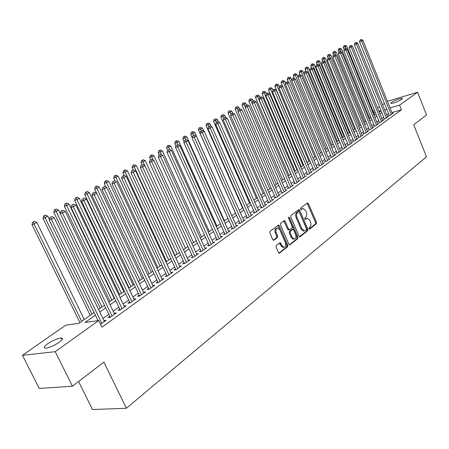 <?xml version="1.0" encoding="UTF-8"?>
<svg xmlns="http://www.w3.org/2000/svg" width="449" height="449" viewBox="0 0 449 449"><rect width="100%" height="100%" fill="white"/><g stroke="black" fill="none" stroke-linecap="round" stroke-linejoin="round"><path stroke-width="0.67" d="M308.974 228.687L309.726 229.069L316.287 223.81L316.455 222.283L308.429 203.526L307.363 202.954L300.684 208.039L300.561 209.116L301.088 209.588L303.255 208.516L305.651 210.671L306.325 212.248C307.082 214.375 306.892 216.014 305.763 217.164L304.899 217.838L304.776 218.921L305.286 219.387L307.503 218.293L309.832 220.42L310.506 221.991C311.258 224.113 311.073 225.752 309.956 226.919L309.097 227.604L308.974 228.687M47.678 343.766C52.96 340.325 57.472 338.4 61.216 337.996C63.388 338.209 62.664 339.674 59.049 342.385C53.779 345.842 49.244 347.79 45.444 348.228C43.216 348.003 43.963 346.51 47.678 343.766M391.416 102.417C395.681 99.975 399.324 98.623 402.338 98.353L401.771 99.364C397.511 101.816 393.863 103.175 390.826 103.45L391.416 102.417M276.309 245.485L276.101 247.113L278.515 252.613L279.222 253.275L287.59 246.81L287.781 245.205L279.3 225.763L278.543 225.078L270.096 231.325L269.888 232.947L272.818 239.631L273.559 240.31L273.985 240.193L277.431 237.515L277.634 235.899L276.191 232.604C275.422 229.882 275.955 228.345 277.802 227.997L279.817 229.821L285.407 242.634C286.181 245.412 285.626 246.956 283.734 247.259L281.826 245.474L280.889 243.336L280.165 242.668L276.309 245.485M387.425 101.339L417.587 92.236L426.55 114.927L413.709 124.766L426.471 156.796L126.399 408.248L103.871 362.119L72.429 386.207L55.233 351.679L22.45 355.311L65.722 325.199L78.8 323.353L94.127 312.566M417.587 92.236L399.554 105.15L390.063 107.906M95.384 315.153L85.041 322.466L98.741 320.53L101.979 327.209L401.423 109.831L399.554 105.15M98.741 320.53L55.233 351.679M299.068 236.18L300.168 236.73L307.649 230.735L307.823 229.186L299.663 210.222L298.911 209.543L290.958 215.441L290.772 217.007L299.068 236.18M297.76 238.66L289.65 244.941L288.943 244.278L280.479 224.865L280.676 223.271L284.425 220.594L285.182 221.273L288.589 229.125L289.717 229.686L291.906 227.974L292.097 226.397L288.572 218.259L288.96 217.08L289.487 217.557L297.945 237.083L297.76 238.66L296.851 238.834L289.369 244.828M389.12 115.163L388.273 115.775L390.355 115.18L393.234 113.109L392.263 113.384M384.271 118.659L383.412 119.277L385.5 118.688L388.424 116.577L387.436 116.858M379.343 122.207L378.473 122.83L380.567 122.246L383.536 120.102L382.537 120.383M374.343 125.81L373.456 126.444L375.56 125.86L378.574 123.683L377.558 123.969M369.258 129.469L368.36 130.115L370.464 129.531L373.529 127.32L372.496 127.611M364.088 133.19L363.174 133.847L365.295 133.269L368.41 131.018L367.355 131.31M358.835 136.973L357.909 137.641L360.036 137.063L363.202 134.779L362.13 135.07M353.503 140.812L352.56 141.491L354.688 140.919L357.909 138.595L356.815 138.893M348.076 144.724L347.116 145.414L349.255 144.842L352.527 142.479L351.415 142.776M342.559 148.692L341.582 149.394L343.732 148.827L347.055 146.425L345.926 146.728M336.946 152.733L335.959 153.446L338.108 152.879L341.493 150.437L340.342 150.746M331.244 156.841L330.234 157.571L332.395 157.004L335.835 154.523L334.662 154.832M325.441 161.023L324.414 161.758L326.58 161.197L330.082 158.677L328.887 158.985M319.536 165.271L318.493 166.023L320.67 165.468L324.229 162.897L323.011 163.212M313.531 169.599L312.47 170.362L314.648 169.812L318.274 167.196L317.033 167.511M307.419 173.999L306.341 174.779L308.525 174.229L312.212 171.569L310.949 171.888M301.2 178.478L300.1 179.269L302.295 178.724L306.044 176.019L304.759 176.339M294.87 183.035L293.747 183.843L295.947 183.304L299.769 180.549L298.456 180.874M288.421 187.682L287.281 188.501L289.487 187.968L293.377 185.162L292.035 185.488M281.854 192.408L280.698 193.244L282.909 192.716L286.872 189.854L285.502 190.185M275.17 197.223L273.991 198.071L276.208 197.549L280.243 194.636L278.846 194.967M268.362 202.123L267.161 202.993L269.383 202.477L273.492 199.508L272.072 199.844M261.425 207.118L260.196 208.005L262.429 207.494L266.616 204.469L265.163 204.806M254.358 212.209L253.107 213.112L255.341 212.607L259.612 209.526L258.124 209.863M247.152 217.395L245.878 218.315L248.123 217.816L252.473 214.678L250.957 215.02M239.811 222.687L238.509 223.619L240.759 223.131L245.193 219.931L243.644 220.274M232.324 228.075L230.999 229.029L233.25 228.547L237.774 225.286L236.191 225.628M224.691 233.57L223.338 234.546L225.594 234.069L230.208 230.741L228.592 231.089M216.906 239.177L215.531 240.17L217.787 239.704L222.491 236.309L220.841 236.657M208.965 244.896L207.561 245.912L209.823 245.451L214.622 241.989L212.933 242.337M200.866 250.733L199.429 251.766L201.696 251.317L206.596 247.781L204.862 248.129M192.593 256.688L191.134 257.737L193.401 257.299L198.402 253.696L196.628 254.044M184.157 262.76L182.659 263.838L184.937 263.411L190.039 259.73L188.226 260.078M175.542 268.968L174.016 270.068L176.294 269.647L181.503 265.887L179.645 266.235M166.742 275.304L165.181 276.427L167.466 276.017L172.781 272.178L170.884 272.526M157.756 281.776L156.162 282.921L158.446 282.522L163.879 278.604L161.932 278.947M148.574 288.387L146.946 289.554L149.231 289.173L154.787 285.166L152.789 285.508M139.196 295.139L137.534 296.34L139.819 295.964L145.493 291.872L143.444 292.209M129.609 302.042L127.909 303.266L130.193 302.912L135.991 298.725L133.892 299.062M119.804 309.103L118.07 310.354L120.354 310.012L126.281 305.73L124.126 306.066M109.781 316.321L108.007 317.6L110.291 317.275L116.353 312.897L114.141 313.222M401.423 109.831L391.926 112.547M388.531 113.709L386.701 115.023M383.676 117.189L381.79 118.542M378.743 120.725L376.806 122.117M373.736 124.317L371.738 125.748M368.646 127.971L366.592 129.441M363.471 131.68L361.361 133.196M358.212 135.452L356.04 137.007M352.869 139.28L350.635 140.885M347.436 143.175L345.135 144.825M341.914 147.137L339.545 148.832M336.295 151.167L333.86 152.913M330.582 155.264L328.079 157.055M324.773 159.429L322.197 161.275M318.863 163.666L316.214 165.569M312.846 167.982L310.119 169.935M306.729 172.371L303.922 174.38M300.499 176.833L297.614 178.904M294.157 181.385L291.188 183.512M287.702 186.009L284.649 188.204M281.13 190.724L277.987 192.98M274.434 195.523L271.202 197.846M267.615 200.417L264.287 202.802M260.673 205.395L257.243 207.853M253.59 210.469L250.065 213M246.378 215.643L242.746 218.248M239.025 220.919L235.287 223.596M231.527 226.29L227.682 229.052M223.883 231.774L219.92 234.614M216.087 237.364L212.007 240.288M208.134 243.066L203.93 246.08M200.024 248.886L195.691 251.99M191.74 254.824L187.284 258.023M183.293 260.88L178.696 264.18M174.661 267.071L169.924 270.466M165.849 273.39L160.972 276.887M156.853 279.839L151.818 283.448M147.659 286.434L142.473 290.155M138.264 293.169L132.915 297.008M128.661 300.055L123.144 304.012M118.845 307.099L113.154 311.174M108.804 314.294L102.939 318.504M103.927 320.541L106.2 320.221L100.565 324.29M78.586 381.493L92.494 409.539L126.399 408.248M72.429 386.207L39.198 388.436L22.45 355.311M370.913 117.801L369.465 113.833M373.113 111.296L374.522 110.319M377.598 108.175L379.5 106.856M382.548 104.735L384.395 103.444M380.988 110.544L378.81 111.172M375.285 112.199L373.669 112.665M98.555 309.445L104.465 305.292M108.843 302.211L114.574 298.181M118.901 295.133L124.452 291.221M128.74 288.207L134.122 284.425M138.359 281.439L143.579 277.768M147.766 274.816L152.834 271.252M156.976 268.339L161.893 264.882M165.995 261.992L170.76 258.641M174.818 255.784L179.443 252.529M183.461 249.7L187.951 246.54M191.925 243.745L196.286 240.681M200.22 237.908L204.452 234.934M208.347 232.189L212.456 229.299M216.311 226.588L220.302 223.782M224.118 221.093L227.991 218.366M231.774 215.705L235.534 213.062M239.278 210.424L242.931 207.853M246.641 205.244L250.194 202.746M253.865 200.164L257.311 197.734M260.953 195.175L264.304 192.817M267.907 190.281L271.162 187.991M274.732 185.476L277.897 183.254M281.439 180.762L284.509 178.595M288.017 176.131L291.003 174.027M294.482 171.58L297.384 169.542M300.83 167.118L303.647 165.131M307.065 162.729L309.804 160.798M313.189 158.418L315.855 156.544M319.211 154.181L321.798 152.357M325.127 150.017L327.647 148.243M330.941 145.925L333.388 144.202M336.66 141.901L339.04 140.228M342.284 137.944L344.596 136.316M347.812 134.055L350.057 132.472M353.251 130.227L355.434 128.689M358.599 126.466L360.721 124.968M363.858 122.762L365.924 121.309M369.039 119.12L371.042 117.705M374.129 115.533L376.082 114.164M379.147 112.003L381.044 110.673M386.668 109.079L384.827 110.381M381.79 112.525L379.899 113.866M376.84 116.027L374.893 117.408M371.811 119.586L369.808 121.005M366.698 123.206L364.639 124.665M361.501 126.876L359.385 128.38M356.225 130.614L354.042 132.158M350.86 134.408L348.615 135.996M345.404 138.27L343.092 139.903M339.859 142.193L337.48 143.876M334.219 146.183L331.772 147.912M328.483 150.241L325.968 152.02M322.646 154.372L320.058 156.201M316.708 158.57L314.047 160.45M310.669 162.841L307.935 164.777M304.523 167.191L301.706 169.183M298.271 171.613L295.369 173.668M291.901 176.12L288.92 178.231M285.418 180.706L282.348 182.878M278.818 185.375L275.658 187.609M272.094 190.135L268.844 192.43M265.247 194.978L261.902 197.347M258.27 199.917L254.824 202.347M251.159 204.946L247.618 207.449M243.914 210.07L240.266 212.652M236.528 215.296L232.773 217.95M228.996 220.622L225.134 223.361M221.318 226.055L217.338 228.872M213.488 231.594L209.386 234.496M205.502 237.246L201.275 240.237M197.347 243.016L192.997 246.091M189.029 248.898L184.55 252.069M180.537 254.909L175.924 258.175M171.872 261.037L167.112 264.405M163.021 267.301L158.115 270.769M153.979 273.699L148.922 277.274M144.741 280.232L139.527 283.92M135.301 286.911L129.924 290.711M125.653 293.736L120.108 297.659M115.786 300.718L110.072 304.759M105.7 307.851L99.801 312.027M306.645 218.472L305.494 218.826L306.398 218.635M304.978 219.23L305.494 218.826M302.43 208.695L301.29 209.049L302.188 208.852M300.779 209.442L301.29 209.049M309.165 228.979L315.389 223.995L315.557 222.468L307.094 203.161M299.489 236.724L306.746 230.915L306.92 229.366L298.31 209.846M306.325 229.815L306.448 228.732L299.27 212.063L298.748 211.591L297.58 212.371C296.424 213.528 296.228 215.189 296.991 217.344L301.93 228.782L304.22 230.904L306.325 229.815M298.557 211.631L297.603 211.861L298.506 211.664M303.316 231.083L304.22 230.904L303.316 231.083L301.026 228.968L296.087 217.535C295.324 215.38 295.521 213.724 296.677 212.568L297.603 211.861M288.567 229.978L287.686 229.31L283.807 220.886M296.851 238.834L297.036 237.257L288.483 217.569M292.119 237.24L294.033 239.014C295.84 238.694 296.362 237.179 295.599 234.479L293.668 230.028L292.939 229.355L290.368 231.184L290.177 232.767L292.119 237.24L291.21 237.414L293.124 239.194L293.977 239.025M292.636 229.417L291.648 229.652L292.557 229.467M291.21 237.414L289.268 232.952L289.459 231.364L291.648 229.652M282.819 247.427L283.734 247.259L282.819 247.427L280.911 245.648L279.531 242.948M276.926 228.176L276.893 228.182C275.046 228.53 274.507 230.068 275.282 232.79L276.191 232.604M273.284 240.204L276.522 237.695L276.724 236.079L275.282 232.79M278.952 253.163L286.675 246.984L286.872 245.379L277.92 225.37M374.679 115.152L346.645 46.079L343.356 47.527L344.17 49.53M344.641 45.574L343.839 45.86L344.641 45.574L346.106 48.666M345.158 45.282L346.645 46.079M343.356 47.527L343.839 45.86M391.197 114.574L361.597 41.005L362.871 40.275L392.398 113.709M389.249 115.494L359.542 41.74L361.597 41.005L360.856 39.753L361.366 39.461L360.036 40.051L360.856 39.753M360.036 40.051L359.542 41.74M362.871 40.275L361.366 39.461M369.785 118.592L341.459 49.031L338.142 50.49L338.866 52.258M339.433 48.526L338.63 48.812L339.433 48.526L341.021 51.927M339.955 48.228L341.459 49.031M338.142 50.49L338.63 48.812M364.812 122.089L336.189 52.033L332.849 53.504L333.545 55.199M334.146 51.523L333.338 51.809L334.146 51.523L335.863 55.238M334.679 51.22L336.189 52.033M332.849 53.504L333.338 51.809M359.767 125.641L330.84 55.075L327.473 56.563L328.174 58.269M328.769 54.57L327.966 54.857L328.769 54.57L330.621 58.611M329.313 54.262L330.84 55.075M327.473 56.563L327.966 54.857M354.637 129.25L325.402 58.174L322.006 59.672L322.719 61.395M323.308 57.663L322.5 57.949L323.308 57.663L324.026 58.954L353.341 130.159M323.858 57.354L325.402 58.174M322.006 59.672L322.5 57.949M386.353 118.07L356.444 43.968L357.741 43.222L387.571 117.189M384.406 118.996L354.379 44.704L356.444 43.968L355.703 42.706L356.22 42.408L354.878 42.997L355.703 42.706M354.878 42.997L354.379 44.704M357.741 43.222L356.22 42.408M381.437 121.617L351.208 46.977L352.527 46.219L382.671 120.725M379.484 122.549L349.137 47.712L351.208 46.977L350.467 45.697L350.995 45.4L349.636 45.994L350.467 45.697M349.636 45.994L349.137 47.712M352.527 46.219L350.995 45.4M376.442 125.22L345.887 50.035L347.223 49.267L377.699 124.317M374.483 126.158L343.811 50.771L345.887 50.035L345.146 48.745L345.679 48.436L344.316 49.042L345.146 48.745M344.316 49.042L343.811 50.771M347.223 49.267L345.679 48.436M371.362 128.885L340.477 53.145L341.841 52.359L372.642 127.965M369.404 129.828L338.394 53.88L340.477 53.145L339.736 51.837L340.28 51.528L338.9 52.135L339.736 51.837M338.9 52.135L338.394 53.88M341.841 52.359L340.28 51.528M349.429 132.915L319.879 61.322L316.455 62.826L317.19 64.605M317.763 60.811L316.949 61.098L317.763 60.811L318.481 62.114L348.115 133.841M318.319 60.492L319.879 61.322M316.455 62.826L316.949 61.098M366.204 132.607L334.982 56.305L336.363 55.508L367.501 131.675M364.24 133.555L332.894 57.04L334.982 56.305L334.236 54.986L334.791 54.666L333.399 55.278L334.236 54.986M333.399 55.278L332.894 57.04M336.363 55.508L334.791 54.666M344.136 136.642L314.261 64.516L310.809 66.037L311.572 67.878M312.122 64.005L311.309 64.291L312.122 64.005L312.841 65.324L342.8 137.585M312.689 63.685L314.261 64.516M310.809 66.037L311.309 64.291M360.962 136.395L329.392 59.515L330.801 58.707L362.281 135.441M358.992 137.343L327.299 60.25L329.392 59.515L328.646 58.179L329.212 57.859L327.809 58.477L328.646 58.179M327.809 58.477L327.299 60.25M330.801 58.707L329.212 57.859M338.754 140.425L308.553 67.765L305.073 69.303L305.864 71.2M306.392 67.255L305.578 67.541L306.392 67.255L307.11 68.59L337.395 141.384M306.97 66.929L308.553 67.765M305.073 69.303L305.578 67.541M355.63 140.24L323.712 62.781L325.143 61.956L356.972 139.269M353.66 141.194L321.607 63.517L323.712 62.781L322.966 61.434L323.538 61.103L322.124 61.726L322.966 61.434M322.124 61.726L321.607 63.517M325.143 61.956L323.538 61.103M333.287 144.275L302.749 71.071L299.242 72.62L300.151 74.803M300.566 70.56L299.747 70.847L300.566 70.56L301.285 71.907L331.906 145.246M301.15 70.229L302.749 71.071M299.242 72.62L299.747 70.847M350.214 144.146L317.937 66.098L319.385 65.262L351.578 143.164M348.239 145.111L315.827 66.834L317.937 66.098L317.185 64.74L317.769 64.403L316.343 65.032L317.185 64.74M316.343 65.032L315.827 66.834M319.385 65.262L317.769 64.403M297.917 76.975L296.851 74.427L293.309 75.993L294.381 78.547M294.639 73.917L293.82 74.203L294.639 73.917L295.363 75.28L326.328 149.169M295.234 73.58L296.851 74.427M293.309 75.993L293.82 74.203M344.703 148.125L312.061 69.477L313.537 68.63L346.089 147.126M342.722 149.096L309.945 70.212L312.061 69.477L311.309 68.102L311.903 67.76L310.461 68.394L311.309 68.102M310.461 68.394L309.945 70.212M313.537 68.63L311.903 67.76M291.828 80.169L290.851 77.845L287.281 79.422L288.522 82.363M288.617 77.335L287.792 77.621L288.617 77.335L289.336 78.71L320.653 153.165M289.223 76.987L290.851 77.845M287.281 79.422L287.792 77.621M339.102 152.166L306.083 72.912L307.587 72.048L340.51 151.15M337.12 153.143L303.956 73.647L306.083 72.912L305.331 71.52L305.932 71.178L304.484 71.818L305.331 71.52M304.484 71.818L303.956 73.647M307.587 72.048L305.932 71.178M285.631 83.413L284.75 81.32L281.147 82.908L282.561 86.253M282.488 80.809L281.663 81.095L282.488 80.809L283.207 82.195L314.889 157.223M283.106 80.455L284.75 81.32M281.147 82.908L281.663 81.095M333.405 156.28L299.999 76.409L301.532 75.527L334.836 155.242M331.418 157.262L297.872 77.138L299.999 76.409L299.253 75L299.865 74.652L298.4 75.297L299.253 75M298.4 75.297L297.872 77.138M301.532 75.527L299.865 74.652M279.329 86.702L278.543 84.855L274.911 86.455L307.228 162.611M276.253 84.339L275.428 84.625L276.253 84.339L276.977 85.748L309.019 161.348M276.881 83.985L278.543 84.855M274.911 86.455L275.428 84.625M327.607 160.461L293.814 79.961L295.369 79.069L329.066 159.406M325.62 161.449L291.676 80.697L293.814 79.961L293.062 78.541L293.685 78.182L292.209 78.833L293.062 78.541M292.209 78.833L291.676 80.697M295.369 79.069L293.685 78.182M272.913 90.053L272.234 88.447L268.564 90.064L301.257 166.815M269.916 87.937L269.086 88.217L269.916 87.937L270.635 89.357L303.053 165.546M270.551 87.572L272.234 88.447M268.564 90.064L269.086 88.217M321.709 164.716L287.517 83.581L289.1 82.672L323.196 163.644M319.722 165.709L285.379 84.311L287.517 83.581L286.765 82.145L287.399 81.78L285.912 82.436L286.765 82.145M285.912 82.436L285.379 84.311M289.1 82.672L287.399 81.78M266.437 93.572L265.808 92.107L262.109 93.734L295.189 171.086M263.462 91.59L262.631 91.877L263.462 91.59L264.186 93.027L296.985 169.817M264.113 91.226L265.808 92.107M262.109 93.734L262.631 91.877M315.709 169.043L281.108 87.263L282.724 86.337L317.219 167.954M313.722 170.042L278.964 87.993L281.108 87.263L280.356 85.81L281.007 85.439L279.502 86.101L280.356 85.81M279.502 86.101L278.964 87.993M282.724 86.337L281.007 85.439M259.904 97.31L259.269 95.828L255.537 97.472L289.01 175.43M256.895 95.311L256.065 95.598L256.895 95.311L257.619 96.765L290.812 174.161M257.558 94.941L259.269 95.828M255.537 97.472L256.065 95.598M309.608 173.449L274.586 91.012L276.225 90.069L311.14 172.343M307.616 174.459L272.436 91.742L274.586 91.012L273.834 89.542L274.491 89.166L272.975 89.834L273.834 89.542M272.975 89.834L272.436 91.742M276.225 90.069L274.491 89.166M253.258 101.109L252.619 99.616L248.847 101.278L282.724 179.853M250.216 99.1L249.38 99.386L250.216 99.1L252.136 103.36M250.89 98.718L252.619 99.616M248.847 101.278L249.38 99.386M303.395 177.933L267.946 94.829L269.619 93.869L304.955 176.805M301.402 178.949L265.786 95.558L267.946 94.829L267.194 93.341L267.862 92.954L266.33 93.633L267.194 93.341M266.33 93.633L265.786 95.558M269.619 93.869L267.862 92.954M246.507 105.004L245.844 103.472L242.045 105.15L276.331 184.354M243.414 102.956L242.578 103.242L243.414 102.956L245.233 106.985M244.099 102.568L245.844 103.472M242.045 105.15L242.578 103.242M297.064 182.496L261.183 98.713L262.884 97.736L298.658 181.351M295.072 183.518L259.017 99.442L261.183 98.713L260.431 97.209L261.11 96.821L259.567 97.5L260.431 97.209M259.567 97.5L259.017 99.442M262.884 97.736L261.11 96.821M239.643 108.995L238.952 107.395L235.113 109.09L269.821 188.934M236.488 106.884L235.646 107.165L236.488 106.884L238.195 110.667M237.184 106.486L238.952 107.395M235.113 109.09L235.646 107.165M290.626 187.143L254.297 102.675L256.025 101.676L292.248 185.976M288.634 188.176L252.125 103.399L254.297 102.675L253.545 101.148L254.241 100.75L252.675 101.44L253.545 101.148M252.675 101.44L252.125 103.399M256.025 101.676L254.241 100.75M232.655 113.058L231.931 111.391L228.053 113.103L263.198 193.598M229.433 110.881L228.597 111.161L229.433 110.881L231.027 114.411M230.146 110.482L231.931 111.391M228.053 113.103L228.597 111.161M284.071 191.875L247.281 106.705L249.043 105.689L285.721 190.685M282.073 192.913L245.103 107.429L247.281 106.705L246.529 105.161L247.236 104.757L245.659 105.453L246.529 105.161M245.659 105.453L245.103 107.429M249.043 105.689L247.236 104.757M225.594 117.324L224.781 115.466L220.869 117.189L256.452 198.34M222.249 114.955L221.413 115.236L222.249 114.955L223.725 118.222M222.979 114.546L224.781 115.466M220.869 117.189L221.413 115.236M277.392 196.696L240.131 110.813L241.932 109.781L279.07 195.483M275.4 197.74L237.953 111.532L240.131 110.813L239.379 109.253L240.103 108.838L238.509 109.539L239.379 109.253M238.509 109.539L237.953 111.532M241.932 109.781L240.103 108.838M218.489 121.87L217.496 119.614L213.544 121.353L249.582 203.178M214.936 119.103L214.094 119.378L214.936 119.103L216.339 122.218M215.672 118.682L217.496 119.614M213.544 121.353L214.094 119.378M270.584 201.607L232.846 115L234.681 113.945L272.302 200.372M268.597 202.656L230.668 115.719L232.846 115L232.099 113.417L232.835 112.996L231.224 113.709L232.099 113.417M231.224 113.709L230.668 115.719M234.681 113.945L232.835 112.996M211.255 126.506L210.076 123.834L206.091 125.597L242.583 208.1M207.483 123.329L206.641 123.604L207.483 123.329L208.892 126.478M208.235 122.903L210.076 123.834M206.091 125.597L206.641 123.604M263.653 206.607L225.426 119.266L227.295 118.188L265.398 205.35M261.666 207.668L223.237 119.978L225.426 119.266L224.674 117.666L225.426 117.234L223.804 117.952L224.674 117.666M223.804 117.952L223.237 119.978M227.295 118.188L225.426 117.234M203.891 131.243L202.516 128.139L198.492 129.918L235.461 213.112M199.889 127.634L199.042 127.909L199.889 127.634L201.309 130.816M200.652 127.196L202.516 128.139M198.492 129.918L199.042 127.909M256.592 211.703L217.86 123.615L219.763 122.515L258.371 210.418M254.605 212.77L215.666 124.328L217.86 123.615L217.108 121.993L217.872 121.556L216.233 122.28L217.108 121.993M216.233 122.28L215.666 124.328M219.763 122.515L217.872 121.556M231.836 215.66L194.81 132.528L190.746 134.324L192.161 137.495M192.144 132.023L192.93 131.579L191.302 132.298L192.144 132.023L193.586 135.267M192.93 131.579L194.81 132.528M190.746 134.324L191.302 132.298M249.397 216.895L210.143 128.044L212.085 126.932L251.204 215.587M247.41 217.973L207.949 128.756L210.143 128.044L209.397 126.405L210.177 125.961L208.521 126.691L209.397 126.405M208.521 126.691L207.949 128.756M212.085 126.932L210.177 125.961M224.478 220.841L186.958 137.001L182.85 138.814L184.124 141.648M184.258 136.496L185.05 136.041L183.411 136.765L184.258 136.496L185.734 139.835M185.05 136.041L186.958 137.001M182.85 138.814L183.411 136.765M242.056 222.193L202.28 132.567L204.261 131.428L243.902 220.857M240.075 223.276L200.08 133.274L202.28 132.567L201.534 130.906L202.325 130.451L200.652 131.187L201.534 130.906M200.652 131.187L200.08 133.274M204.261 131.428L202.325 130.451M216.968 226.122L178.949 141.558L174.801 143.394L175.924 145.88M176.21 141.053L177.024 140.593L175.363 141.328L176.21 141.053L177.725 144.499M177.024 140.593L178.949 141.558M174.801 143.394L175.363 141.328M234.574 227.592L194.254 137.175L196.275 136.019L236.46 226.229M232.599 228.687L192.054 137.882L194.254 137.175L193.513 135.491L194.322 135.031L193.513 135.491M192.632 135.778L192.054 137.882M196.275 136.019L194.322 135.031M209.318 231.504L170.783 146.211L166.59 148.058L167.556 150.185M168.01 145.706L168.835 145.235L167.157 145.976L168.01 145.706L169.677 149.511M168.835 145.235L170.783 146.211M166.59 148.058L167.157 145.976M226.947 233.093L186.071 141.878L188.131 140.694L228.867 231.706M224.971 234.198L183.866 142.58L186.071 141.878L185.33 140.172L186.155 139.701L185.33 140.172M184.449 140.458L183.866 142.58M188.131 140.694L186.155 139.701M201.522 236.993L162.454 150.948L158.222 152.823L159.171 154.911M159.642 150.449L160.484 149.966L158.789 150.718L159.642 150.449L161.522 154.737M160.484 149.966L162.454 150.948M158.222 152.823L158.789 150.718M219.168 238.711L177.72 146.683L179.825 145.47L221.127 237.297M217.198 239.822L175.514 147.373L177.72 146.683L176.979 144.948L177.821 144.471L176.979 144.948M176.098 145.229L175.514 147.373M179.825 145.47L177.821 144.471M193.57 242.589L153.962 155.786L149.685 157.678L150.645 159.782M151.105 155.287L151.97 154.798L150.258 155.556L151.105 155.287L153.21 160.074M151.97 154.798L153.962 155.786M149.685 157.678L150.258 155.556M211.232 244.436L169.2 151.577L171.344 150.342L213.23 242.993M209.268 245.564L166.989 152.267L169.2 151.577L168.459 149.826L169.318 149.332L168.459 149.826M167.578 150.101L166.989 152.267M171.344 150.342L169.318 149.332M185.459 248.297L145.296 160.72L140.969 162.633L141.957 164.783M142.4 160.22L143.276 159.726L141.547 160.489L142.4 160.22L144.735 165.529M143.276 159.726L145.296 160.72M140.969 162.633L141.547 160.489M203.133 250.278L160.501 156.578L162.69 155.315L205.171 248.808M201.174 251.418L158.289 157.262L160.501 156.578L159.765 154.798L160.641 154.299L159.765 154.798M158.879 155.079L158.289 157.262M162.69 155.315L160.641 154.299M177.181 254.123L136.451 165.76L132.079 167.69L133.123 169.941M133.51 165.26L134.408 164.755L132.657 165.524L133.51 165.26L175.088 255.593M134.408 164.755L136.451 165.76M132.079 167.69L132.657 165.524M194.866 256.244L151.622 161.679L153.855 160.394L196.948 254.74M192.918 257.395L149.405 162.364L151.622 161.679L150.886 159.878L151.784 159.367L150.886 159.878M150 160.153L149.405 162.364M153.855 160.394L151.784 159.367M168.74 260.061L127.421 170.901L123.004 172.848L124.126 175.267M124.44 170.401L125.355 169.885L123.587 170.665L124.44 170.401L166.601 261.565M125.355 169.885L127.421 170.901M123.004 172.848L123.587 170.665M186.43 262.328L142.552 166.893L144.836 165.58L188.558 260.796M184.494 263.496L140.335 167.567L142.552 166.893L141.822 165.069L142.737 164.542L141.822 165.069M140.935 165.339L140.335 167.567M144.836 165.58L142.737 164.542M160.125 266.122L118.205 176.148L113.737 178.118L115.129 181.104M115.174 175.654L116.111 175.127L114.327 175.913L115.174 175.654L157.941 267.66M116.111 175.127L118.205 176.148M113.737 178.118L114.327 175.913M177.815 268.547L133.286 172.214L135.62 170.873L179.987 266.981M175.89 269.72L131.069 172.887L133.286 172.214L132.562 170.367L133.493 169.829L132.562 170.367M131.675 170.637L131.069 172.887M135.62 170.873L133.493 169.829M151.33 272.313L108.793 181.508L104.275 183.501L105.953 187.07M105.717 181.014L106.671 180.476L104.864 181.273L105.717 181.014L149.102 273.879M106.671 180.476L108.793 181.508M104.275 183.501L104.864 181.273M169.02 274.895L123.823 177.658L126.208 176.283L171.237 273.295M167.107 276.079L121.606 178.32L123.823 177.658L123.099 175.778L124.053 175.228L123.099 175.778M122.212 176.042L121.606 178.32M126.208 176.283L124.053 175.228M142.35 278.633L99.178 186.98L96.743 188.367L94.616 188.995L96.591 193.182M96.058 186.492L97.035 185.942L95.205 186.745L96.058 186.492L140.077 280.232M97.035 185.942L99.178 186.98M94.616 188.995L95.205 186.745M160.04 281.377L114.153 183.214L116.588 181.811L162.302 279.744M158.132 282.578L111.936 183.871L114.153 183.214L113.434 181.306L114.411 180.751L113.434 181.306M112.547 181.57L111.936 183.871M116.588 181.811L114.411 180.751M133.179 285.087L89.357 192.57L86.865 193.99L84.743 194.613L129.076 287.972M86.186 192.088L87.185 191.521L85.338 192.34L86.186 192.088L130.855 286.72M87.185 191.521L89.357 192.57M84.743 194.613L85.338 192.34M150.858 288L104.263 188.894L106.755 187.463L153.171 286.327M148.967 289.218L102.052 189.545L104.263 188.894L103.551 186.958L104.55 186.391L103.551 186.958M102.664 187.222L102.052 189.545M106.755 187.463L104.55 186.391M123.812 291.676L79.316 198.284L76.773 199.738L74.652 200.349L119.67 294.595M76.1 197.807L77.121 197.229L75.252 198.054L76.1 197.807L121.438 293.343M77.121 197.229L79.316 198.284M74.652 200.349L75.252 198.054M141.48 294.769L94.161 194.703L96.709 193.238L143.843 293.062M139.605 296.003L91.95 195.343L94.161 194.703L93.448 192.739L94.47 192.155L93.448 192.739M92.567 192.997L91.95 195.343M96.709 193.238L94.47 192.155M114.242 298.411L69.062 204.127L66.463 205.608L64.342 206.214L110.056 301.358M65.79 203.65L66.834 203.06L64.942 203.897L65.79 203.65L111.818 300.117M66.834 203.06L69.062 204.127M64.342 206.214L64.942 203.897M131.894 301.683L83.823 200.641L86.433 199.143L134.307 299.943M130.03 302.935L81.617 201.275L83.823 200.641L83.121 198.649L84.165 198.054L83.121 198.649M82.234 198.907L81.617 201.275M86.433 199.143L84.165 198.054M110.246 317.28L58.572 210.098L55.917 211.614L53.796 212.209L100.228 308.272M55.249 209.627L56.316 209.021L54.408 209.868L55.249 209.627L101.99 307.032M56.316 209.021L58.572 210.098M53.796 212.209L54.408 209.868M122.089 308.755L73.254 206.72L75.92 205.187L124.564 306.976M120.248 310.029L71.049 207.343L73.254 206.72L72.553 204.693L73.619 204.082L72.553 204.693M71.672 204.946L71.049 207.343M75.92 205.187L73.619 204.082M49.334 219.264L47.847 216.205L45.13 217.754L43.02 218.343L90.187 315.338M44.473 215.733L45.562 215.116L43.626 215.975L44.473 215.733L45.13 217.754L91.938 314.104M45.562 215.116L47.847 216.205M43.02 218.343L43.626 215.975M112.07 315.989L62.439 212.933L65.167 211.367L114.596 314.165M61.743 210.878L62.439 212.933L60.233 213.544L60.862 211.125L62.838 210.255L60.862 211.125M65.167 211.367L62.838 210.255M84.255 319.514L36.88 222.451L34.096 224.034L31.991 224.612L79.922 322.562M33.445 221.986L34.562 221.351L32.603 222.221L33.445 221.986L34.096 224.034L81.662 321.332M34.562 221.351L36.88 222.451M31.991 224.612L32.603 222.221M101.816 323.387L51.371 219.292L54.161 217.692L104.398 321.523M98.039 320.631L49.171 219.898L51.371 219.292L50.681 217.209L51.798 216.57L50.681 217.209M49.8 217.451L49.171 219.898M54.161 217.692L51.798 216.57M309.406 229.136L309.726 229.069M301.026 209.582L301.318 209.515M305.225 219.376L305.533 219.314M307.531 203.728L308.429 203.526M315.557 222.468L316.455 222.283M315.389 223.995L316.287 223.81M298.765 210.418L299.663 210.222M306.92 229.366L307.823 229.186M306.746 230.915L307.649 230.735M299.685 236.825L300.168 236.73M296.677 212.568L297.58 212.371M296.087 217.535L296.991 217.344M301.026 228.968L301.93 228.782M289.554 244.918L290.065 244.823M284.273 221.464L285.182 221.273M287.686 229.31L288.589 229.125M288.584 217.754L289.487 217.557M297.036 237.257L297.945 237.083M289.459 231.364L290.368 231.184M289.268 232.952L290.177 232.767M279.974 243.51L280.889 243.336M280.911 245.648L281.826 245.474M276.724 236.079L277.634 235.899M276.522 237.695L277.431 237.515M273.475 240.294L273.985 240.193M278.397 225.954L279.3 225.763M286.872 245.379L287.781 245.205M286.675 246.984L287.59 246.81M279.132 253.253L279.671 253.157M61.216 337.996L62.052 339.691M402.338 98.353L402.484 98.713M284.122 220.655L284.425 220.594M288.421 229.978L289.33 229.798M293.124 239.194L294.033 239.014M279.811 242.735L280.165 242.668M278.223 225.145L278.543 225.078"/></g></svg>
